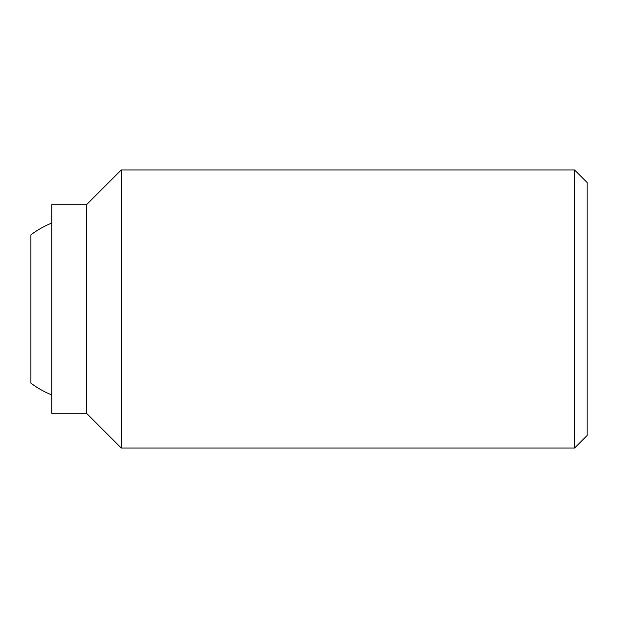 <?xml version="1.0" encoding="UTF-8"?>
<svg xmlns="http://www.w3.org/2000/svg" width="618" height="618" viewBox="0 0 618 618"><rect width="100%" height="100%" fill="white"/><g stroke="black" fill="none" stroke-linecap="round" stroke-linejoin="round"><path stroke-width="0.93" d="M574.555 309L574.555 448.05L587.1 435.505L587.1 182.495L574.555 169.95L574.555 309M86.52 204.712L86.52 413.287L51.758 413.287L51.758 204.712L86.52 204.712L121.282 169.95L121.282 448.05L574.555 448.05M51.758 394.933A92.7 92.7 0 0 1 30.9 383.16L30.9 234.84A92.7 92.7 0 0 1 51.758 223.067M86.52 413.287L121.282 448.05M121.282 169.95L574.555 169.95"/></g></svg>
